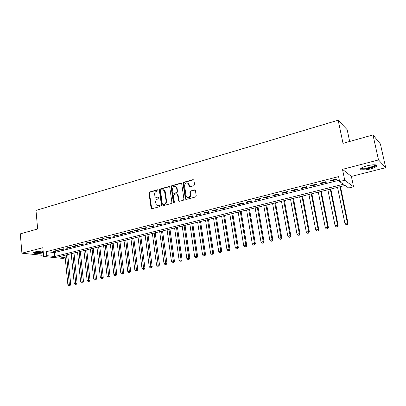<?xml version="1.0" encoding="UTF-8"?>
<svg xmlns="http://www.w3.org/2000/svg" width="406" height="406" viewBox="0 0 406 406"><rect width="100%" height="100%" fill="white"/><g stroke="black" fill="none" stroke-linecap="round" stroke-linejoin="round"><path stroke-width="0.61" d="M158.071 190.211L157.472 189.769L149.601 192.018L148.977 193.058L151.149 208.552L151.834 208.78L159.766 206.634L160.111 205.629L158.573 205.725L156.31 204.934L155.645 202.411C155.564 200.737 156.239 199.615 157.665 199.052L158.695 198.767L159.04 197.773L157.508 197.874L155.219 197.052L154.59 194.591C154.513 192.926 155.183 191.81 156.604 191.236L157.63 190.947L158.071 190.211M157.472 189.769L157.924 189.917L150.063 192.16L149.438 193.2L151.737 208.801M159.609 205.446L158.573 205.725M158.533 197.585L158.99 197.722L157.508 197.874M366.973 165.821C361.482 167.445 359.533 168.749 361.137 169.738C363.071 170.226 366.126 169.972 370.287 168.972C375.819 167.368 377.793 166.054 376.21 165.024C374.246 164.542 371.17 164.806 366.973 165.821M43.137 250.944L35.621 251.776C33.774 252.283 33.16 252.735 33.779 253.131C35.829 253.725 39.006 253.628 43.31 252.842M193.895 185.72L194.56 184.634L193.906 180.274L192.982 179.64L183.715 182.284L183.06 183.36L185.415 199.113L186.232 199.478L195.58 196.951L196.25 195.865L195.387 190.338L194.525 189.912L190.521 191.023L189.861 192.104L190.247 194.718C189.658 197.702 188.333 198.331 186.263 196.605L184.537 185.684C185.161 182.664 186.501 182.061 188.546 183.862L189.054 186.435L189.896 186.836L193.895 185.72M372.972 134.934L380.392 143.942L385.7 167.688L378.509 159.939L372.972 134.934L343.009 143.338L338.168 120.206L35.982 210.415L37.657 228.984L20.3 233.851L21.914 253.182L42.838 247.711L43.64 256.455L46.776 255.663L46.406 251.669L338.599 176.61L339.614 181.558L344.745 180.259L353.56 186.78L348.663 187.988L345.11 185.466L58.464 256.891L65.178 257.597M378.509 159.939L342.486 169.358L344.745 180.259M169.738 187.151L168.86 186.521L159.954 189.064L159.319 190.115L161.547 205.695L162.273 205.959L171.251 203.528L171.9 202.467L169.738 187.151M171.718 185.709L180.797 183.116L181.7 183.751L183.948 199.199L183.294 200.275L179.356 201.34L178.564 201L177.458 194.124L176.661 193.784L174.083 194.499L173.433 195.565L174.357 202.066C174.225 202.812 173.895 202.985 173.362 202.594L171.073 186.77L171.718 185.709L172.159 185.862L181.233 183.273L180.797 183.116M21.914 253.182L41.767 255.262L43.488 254.821M56.926 250.426L53.14 251.39L54.47 251.547L58.251 250.583L56.926 250.426M63.295 248.797L59.464 249.776L60.783 249.934L64.605 248.959L63.295 248.797M69.736 247.152L65.863 248.142L67.173 248.305L71.04 247.32L69.736 247.152M76.257 245.488L72.334 246.488L73.633 246.66L77.546 245.66L76.257 245.488M82.854 243.798L78.886 244.813L80.175 244.991L84.133 243.981L82.854 243.798M89.533 242.093L85.519 243.118L86.793 243.301L90.802 242.28L89.533 242.093M96.298 240.367L92.228 241.403L93.492 241.595L97.552 240.56L96.298 240.367M103.139 238.616L99.023 239.667L100.272 239.865L104.378 238.814L103.139 238.616M110.067 236.845L105.9 237.911L107.133 238.114L111.295 237.053L110.067 236.845M117.08 235.054L112.863 236.13L114.086 236.343L118.293 235.267L117.08 235.054M124.18 233.237L119.912 234.333L121.12 234.546L125.383 233.46L124.18 233.237M131.371 231.4L127.048 232.506L128.24 232.729L132.559 231.628L131.371 231.4M138.654 229.542L134.274 230.659L135.452 230.892L139.826 229.776L138.654 229.542M146.028 227.654L141.592 228.791L142.755 229.03L147.185 227.898L146.028 227.654M153.498 225.746L149.007 226.898L150.154 227.142L154.635 225.995L153.498 225.746M161.065 223.813L156.513 224.98L157.645 225.228L162.187 224.071L161.065 223.813M168.729 221.854L164.12 223.036L165.232 223.295L169.83 222.123L168.729 221.854M176.493 219.874L171.824 221.067L172.92 221.336L177.579 220.143L176.493 219.874M184.36 217.86L179.63 219.073L180.706 219.347L185.425 218.144L184.36 217.86M192.332 215.825L187.536 217.053L188.592 217.337L193.378 216.114L192.332 215.825M200.407 213.759L195.55 215.002L196.59 215.297L201.437 214.058L200.407 213.759M208.593 211.668L203.67 212.927L204.69 213.231L209.603 211.978L208.593 211.668M216.89 209.552L211.896 210.826L212.896 211.135L217.875 209.866L216.89 209.552M225.3 207.4L220.24 208.694L221.214 209.014L226.264 207.73L225.3 207.4M233.82 205.223L228.695 206.532L229.649 206.862L234.764 205.558L233.82 205.223M242.463 203.015L237.266 204.345L238.2 204.685L243.382 203.36L242.463 203.015M251.223 200.777L245.955 202.122L246.863 202.472L252.121 201.132L251.223 200.777M260.109 198.504L254.765 199.874L255.648 200.229L260.982 198.874L260.109 198.504M269.117 196.205L263.697 197.59L264.56 197.961L269.965 196.58L269.117 196.205M278.257 193.87L272.756 195.276L273.593 195.656L279.074 194.256L278.257 193.87M287.524 191.5L281.947 192.926L282.759 193.317L288.316 191.901L287.524 191.5M296.923 189.1L291.269 190.546L292.051 190.947L297.689 189.506L296.923 189.1M306.464 186.658L300.724 188.125L301.48 188.541L307.2 187.085L306.464 186.658M316.137 184.187L310.316 185.674L311.042 186.1L316.847 184.623L316.137 184.187M325.957 181.68L320.05 183.187L320.745 183.629L326.637 182.127L325.957 181.68M46.406 251.669L54.434 252.578L339.33 180.183M330.591 181.117L336.569 179.589L335.924 179.132L329.926 180.665L330.591 181.117L330.474 180.528M349.667 141.471L347.176 129.712L338.168 120.206M342.486 169.358L351.388 176.422L385.7 167.688M351.388 176.422L353.56 186.78M65.214 257.911L63.037 258.444L43.64 256.455M46.776 255.663L54.81 256.506L343.4 184.253L339.614 181.558M54.434 252.578L54.81 256.506M54.47 251.547L54.424 251.065M60.783 249.934L60.738 249.451M67.173 248.305L67.122 247.817M73.633 246.66L73.582 246.168M80.175 244.991L80.119 244.498M86.793 243.301L86.737 242.808M93.492 241.595L93.436 241.098M100.272 239.865L100.216 239.362M107.133 238.114L107.077 237.611M114.086 236.343L114.025 235.835M121.12 234.546L121.059 234.039M128.24 232.729L128.179 232.217M135.452 230.892L135.386 230.375M142.755 229.03L142.689 228.512M150.154 227.142L150.083 226.619M157.645 225.228L157.574 224.706M165.232 223.295L165.161 222.767M172.92 221.336L172.844 220.803M180.706 219.347L180.629 218.814M188.592 217.337L188.516 216.799M196.59 215.297L196.509 214.759M204.69 213.231L204.604 212.688M212.896 211.135L212.81 210.592M221.214 209.014L221.128 208.466M229.649 206.862L229.557 206.314M238.2 204.685L238.104 204.127M246.863 202.472L246.772 201.914M255.648 200.229L255.552 199.671M264.56 197.961L264.458 197.392M273.593 195.656L273.492 195.088M282.759 193.317L282.652 192.743M292.051 190.947L291.944 190.373M301.48 188.541L301.369 187.963M311.042 186.1L310.93 185.522M320.745 183.629L320.628 183.04M156.569 197.925L157.959 198.011M157.685 205.781L159.03 205.852M169.469 186.648L160.406 189.211L159.771 190.262L162.156 205.979M160.943 190.003L160.497 190.739L162.329 204.091L163.39 204.67L162.943 204.543L164.039 204.243C165.486 203.68 166.171 202.553 166.09 200.863L164.435 190.637L162.03 189.693L160.943 190.003M163.496 189.8L164.882 190.784L165.262 191.855L166.536 200.995C166.617 202.685 165.932 203.812 164.486 204.375L163.39 204.67M177.27 193.901L177.995 194.57L179.198 201.366M172.159 185.862L171.515 186.922L173.875 202.817M176.63 187.958L176.377 187.186C174.357 185.572 173.068 186.217 172.52 189.12L173.129 192.982L173.91 193.307L176.488 192.586L177.138 191.52L176.63 187.958L177.067 188.11L176.813 187.339L175.57 186.384M177.067 188.11L177.574 191.668L176.93 192.733L174.352 193.449M187.679 182.928L188.968 184.019L189.688 186.867M187.602 197.646C189.521 198.006 190.546 197.077 190.673 194.865L190.247 194.718M195.159 190.038L190.947 191.17L190.282 192.251L190.673 194.865M193.637 179.777L184.146 182.446L183.492 183.517L186.06 199.503M64.95 255.272L67.883 284.829L70.735 284.535L67.731 254.582M69.472 285.636L68.842 285.773L69.984 285.657L69.472 285.636L66.508 254.887M68.842 285.773L67.883 284.829M70.735 284.535L69.984 285.657M43.234 252.045C38.743 252.902 35.774 252.953 34.327 252.197M34.931 251.979C36.844 252.461 39.534 252.339 43.011 251.613L43.193 251.568M33.754 252.507L33.764 252.512C35.809 253.105 38.971 253.009 43.254 252.222M375.52 164.866C376.925 166.196 367.491 169.226 363.218 168.86L361.472 168.343L361.406 167.988M361.868 167.708L363.497 168.211C367.08 168.515 375.007 166.181 374.971 164.806M360.584 168.734L362.446 169.185C366.643 169.53 375.875 166.947 376.59 165.196M71.207 253.714L74.227 283.424L77.084 283.134L73.993 253.019M75.831 284.236L75.191 284.373L76.333 284.256L75.831 284.236L72.786 253.319M75.191 284.373L74.227 283.424M77.084 283.134L76.333 284.256M77.541 252.136L80.647 282.003L83.514 281.713L80.332 251.441M82.261 282.82L81.616 282.962L82.763 282.845L82.261 282.82L79.134 251.74M81.616 282.962L80.647 282.003M83.514 281.713L82.763 282.845M83.946 250.538L87.143 280.566L90.015 280.277L86.747 249.842M88.772 281.383L88.117 281.531L89.264 281.414L88.772 281.383L85.559 250.137M88.117 281.531L87.143 280.566M90.015 280.277L89.264 281.414M90.426 248.924L93.715 279.11L96.592 278.82L93.233 248.223M95.354 279.932L94.694 280.079L95.846 279.962L95.354 279.932L92.06 248.518M94.694 280.079L93.715 279.11M96.592 278.82L95.846 279.962M96.988 247.29L100.363 277.638L103.251 277.349L99.795 246.589M102.018 278.465L101.348 278.612L102.505 278.496L102.018 278.465L98.638 246.878M101.348 278.612L100.363 277.638M103.251 277.349L102.505 278.496M103.621 245.635L107.093 276.151L109.99 275.862L106.438 244.935M108.762 276.983L108.087 277.131L109.244 277.014L108.762 276.983L105.296 245.219M108.087 277.131L107.093 276.151M109.99 275.862L109.244 277.014M110.336 243.965L113.903 274.644L116.811 274.354L113.162 243.26M115.588 275.476L114.903 275.628L116.065 275.512L115.588 275.476L112.031 243.544M114.903 275.628L113.903 274.644M116.811 274.354L116.065 275.512M117.136 242.27L120.8 273.116L123.713 272.827L119.963 241.565M122.495 273.959L121.805 274.111L122.967 273.994L122.495 273.959L118.846 241.844M121.805 274.111L120.8 273.116M123.713 272.827L122.967 273.994M124.013 240.555L127.778 271.573L130.696 271.284L126.845 239.85M129.494 272.416L128.788 272.573L129.956 272.456L129.494 272.416L125.743 240.124M128.788 272.573L127.778 271.573M130.696 271.284L129.956 272.456M130.976 238.819L134.843 270.01L137.771 269.721L133.813 238.114M136.573 270.858L135.858 271.015L137.03 270.898L136.573 270.858L132.726 238.383M135.858 271.015L134.843 270.01M137.771 269.721L137.03 270.898M138.025 237.063L141.998 268.427L144.932 268.138L140.867 236.358M143.739 269.279L143.019 269.437L144.191 269.32L143.739 269.279L139.796 236.622M143.019 269.437L141.998 268.427M144.932 268.138L144.191 269.32M145.155 235.287L149.241 266.823L152.179 266.539L148.007 234.577M150.996 267.681L150.266 267.843L151.443 267.727L150.996 267.681L146.957 234.841M150.266 267.843L149.241 266.823M152.179 266.539L151.443 267.727M152.382 233.491L156.574 265.199L159.517 264.915L155.234 232.775M158.345 266.062L157.604 266.224L158.782 266.108L158.345 266.062L154.199 233.034M157.604 266.224L156.574 265.199M159.517 264.915L158.782 266.108M159.695 231.664L163.999 263.56L166.952 263.276L162.552 230.953M165.785 264.423L165.034 264.59L166.216 264.473L165.785 264.423L161.537 231.207M165.034 264.59L163.999 263.56M166.952 263.276L166.216 264.473M167.099 229.821L171.52 261.895L174.478 261.611L169.967 229.106M173.321 262.763L172.56 262.931L173.748 262.814L173.321 262.763L173.413 261.474L168.962 229.354M172.56 262.931L171.52 261.895M174.478 261.611L173.748 262.814M174.595 227.954L179.132 260.21L182.101 259.926L177.468 227.238M180.954 261.083L180.183 261.251L181.37 261.139L180.954 261.083L181.056 259.784L176.488 227.482M180.183 261.251L179.132 260.21M182.101 259.926L181.37 261.139M182.192 226.061L186.846 258.5L189.825 258.221L185.07 225.345M188.683 259.378L187.907 259.551L189.094 259.439L188.683 259.378L188.795 258.069L184.106 225.584M187.907 259.551L186.846 258.5M189.825 258.221L189.094 259.439M189.881 224.142L194.662 256.77L197.646 256.49L192.764 223.427M196.514 257.658L195.728 257.83L196.92 257.714L196.514 257.658L196.631 256.338L191.82 223.66M195.728 257.83L194.662 256.77M197.646 256.49L196.92 257.714M197.671 222.204L202.579 255.019L204.573 254.577L205.568 254.74L200.559 221.483M204.446 255.907L203.65 256.084L204.847 255.973L204.446 255.907L204.573 254.577L199.635 221.712M203.65 256.084L202.579 255.019M205.568 254.74L204.847 255.973M205.563 220.235L210.597 253.248L212.622 252.796L213.597 252.963L208.456 219.514M212.485 254.136L211.678 254.318L212.876 254.202L212.485 254.136L212.622 252.796L207.552 219.742M211.678 254.318L210.597 253.248M213.597 252.963L212.876 254.202M213.561 218.245L218.727 251.446L220.773 250.994L221.727 251.167L216.454 217.525M220.625 252.344L219.808 252.527L221.011 252.415L220.625 252.344L220.773 250.994L215.576 217.743M219.808 252.527L218.727 251.446M221.727 251.167L221.011 252.415M221.661 216.225L226.959 249.624L229.035 249.167L229.969 249.345L224.559 215.505M228.877 250.527L228.05 250.71L229.253 250.598L228.877 250.527L229.035 249.167L223.701 215.718M228.05 250.71L226.959 249.624M229.969 249.345L229.253 250.598M229.867 214.18L235.302 247.777L237.408 247.31L238.322 247.503L232.77 213.46M237.241 248.685L236.399 248.873L237.606 248.761L237.241 248.685L237.408 247.31L231.938 213.668M236.399 248.873L235.302 247.777M238.322 247.503L237.606 248.761M238.185 212.11L243.762 245.904L245.894 245.432L246.782 245.63L241.093 211.384M245.716 246.818L244.864 247.005L246.072 246.894L245.716 246.818L245.894 245.432L240.281 211.587M244.864 247.005L243.762 245.904M246.782 245.63L246.072 246.894M246.609 210.009L252.334 244.011L254.496 243.529L255.364 243.737L249.523 209.283M254.308 244.925L253.445 245.117L254.653 245.006L254.308 244.925L254.496 243.529L248.736 209.481M253.445 245.117L252.334 244.011M255.364 243.737L254.653 245.006M255.151 207.882L261.022 242.088L263.215 241.6L264.057 241.814L258.069 207.156M263.017 243.011L262.139 243.204L263.352 243.092L263.017 243.011L263.215 241.6L257.308 207.344M262.139 243.204L261.022 242.088M264.057 241.814L263.352 243.092M263.809 205.725L269.833 240.139L272.056 239.647L272.873 239.865L266.732 204.994M271.842 241.062L270.954 241.26L272.172 241.154L271.842 241.062L272.056 239.647L265.991 205.182M270.954 241.26L269.833 240.139M272.873 239.865L272.172 241.154M272.588 203.538L278.765 238.16L281.013 237.662L281.81 237.891L275.512 202.807M280.795 239.093L279.896 239.291L281.114 239.185L280.795 239.093L281.013 237.662L274.801 202.985M279.896 239.291L278.765 238.16M281.81 237.891L281.114 239.185M281.485 201.32L287.818 236.155L290.102 235.653L290.869 235.891L284.408 200.589M289.869 237.094L288.955 237.297L290.178 237.19L289.869 237.094L290.102 235.653L283.728 200.762M288.955 237.297L287.818 236.155M290.869 235.891L290.178 237.19M290.503 199.072L296.999 234.125L299.318 233.612L300.059 233.856L293.436 198.341M299.075 235.069L298.146 235.272L299.369 235.165L299.075 235.069L299.318 233.612L292.777 198.504M298.146 235.272L296.999 234.125M300.059 233.856L299.369 235.165M299.648 196.793L306.312 232.065L308.661 231.542L309.377 231.801L302.582 196.062M308.408 233.014L307.469 233.222L308.692 233.115L308.408 233.014L308.661 231.542L301.957 196.22M307.469 233.222L306.312 232.065M309.377 231.801L308.692 233.115M308.925 194.484L315.761 229.974L318.142 229.446L318.827 229.71L311.864 193.753M317.873 230.928L316.919 231.136L318.147 231.029L317.873 230.928L318.142 229.446L311.265 193.901M316.919 231.136L315.761 229.974M318.827 229.71L318.147 231.029M318.329 192.139L325.338 227.852L327.759 227.319L328.413 227.593L321.273 191.409M327.475 228.811L326.51 229.025L327.738 228.918L327.475 228.811L327.759 227.319L320.704 191.546M326.51 229.025L325.338 227.852M328.413 227.593L327.738 228.918M327.87 189.759L335.062 225.7L337.513 225.157L338.137 225.442L330.814 189.029M337.219 226.67L336.239 226.883L337.467 226.776L337.513 225.157L330.281 189.16M336.239 226.883L335.062 225.7M338.137 225.442L337.467 226.776M337.548 187.349L344.922 223.518L347.409 222.97L348.003 223.264L340.492 186.618M347.1 224.493L346.105 224.711L347.338 224.604L347.409 222.97L339.989 186.74M346.105 224.711L344.922 223.518M348.003 223.264L347.338 224.604M151.443 208.263L150.981 208.136M149.438 193.2L148.977 193.058M150.063 192.16L149.601 192.018M161.857 205.441L161.4 205.314M159.771 190.262L159.319 190.115M160.406 189.211L159.954 189.064M169.302 186.674L168.86 186.521M164.486 204.375L164.039 204.243M166.536 200.995L166.09 200.863M165.262 191.855L164.816 191.708M178.894 200.823L178.457 200.691M177.995 194.57L177.559 194.428M173.717 202.492L173.281 202.361M171.515 186.922L171.073 186.77M176.93 192.733L176.488 192.586M177.574 191.668L177.138 191.52M189.409 186.354L188.983 186.197M189.155 184.654L188.729 184.497M190.282 192.251L189.861 192.104M190.947 191.17L190.521 191.023M194.946 190.064L194.525 189.912M185.75 198.965L185.324 198.828M183.492 183.517L183.06 183.36M184.146 182.446L183.715 182.284M193.403 179.807L192.982 179.64M151.611 208.674L151.149 208.552M161.999 205.822L161.547 205.695M164.882 190.784L164.435 190.637M179 201.137L178.564 201M177.894 194.271L177.458 194.124M173.804 202.726L173.362 202.594M176.813 187.339L176.377 187.186M189.48 186.593L189.054 186.435M188.968 184.019L188.546 183.862M185.841 199.25L185.415 199.113M361.888 167.729L361.472 168.343M362.243 167.505L362.355 168.023"/></g></svg>
